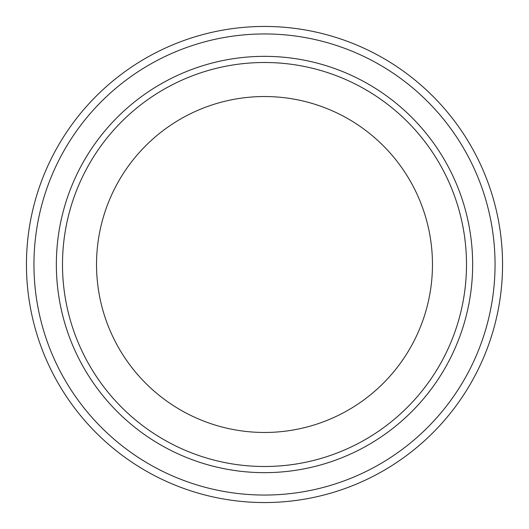 <?xml version="1.0" encoding="UTF-8"?>
<svg xmlns="http://www.w3.org/2000/svg" width="529" height="529" viewBox="0 0 529 529"><rect width="100%" height="100%" fill="white"/><g stroke="black" fill="none" stroke-linecap="round" stroke-linejoin="round"><path stroke-width="0.79" d="M33.949 264.5A230.551 230.551 0 0 0 379.776 464.164A230.551 230.551 0 0 0 379.776 64.836A230.551 230.551 0 0 0 33.949 264.5M56.352 264.5A208.148 208.148 0 0 0 368.574 444.763A208.148 208.148 0 0 0 368.574 84.237A208.148 208.148 0 0 0 56.352 264.5M62.495 264.5A202.005 202.005 0 0 0 365.499 439.44A202.005 202.005 0 0 0 365.499 89.56A202.005 202.005 0 0 0 62.495 264.5M96.529 264.5A167.971 167.971 0 0 0 348.485 409.962A167.971 167.971 0 0 0 348.485 119.038A167.971 167.971 0 0 0 96.529 264.5M26.45 264.5A238.05 238.05 0 0 0 383.525 470.658A238.05 238.05 0 0 0 383.525 58.342A238.05 238.05 0 0 0 26.45 264.5"/></g></svg>
